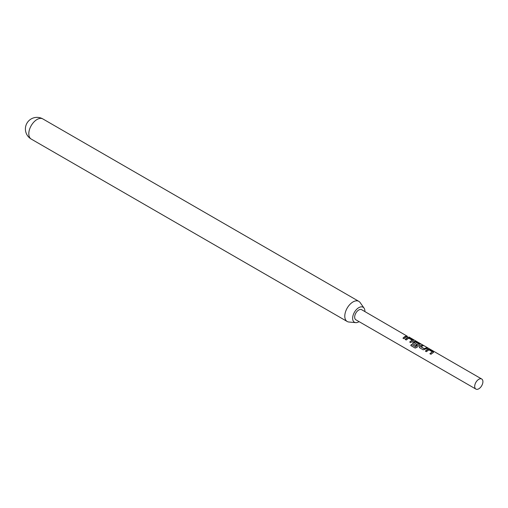<?xml version="1.0" encoding="UTF-8"?>
<svg xmlns="http://www.w3.org/2000/svg" width="508" height="508" viewBox="0 0 508 508"><rect width="100%" height="100%" fill="white"/><g stroke="black" fill="none" stroke-linecap="round" stroke-linejoin="round"><path stroke-width="0.76" d="M407.422 336.328L361.677 309.709A5.817 3.359 120 0 0 358.769 310.001A5.817 3.359 120 0 0 354.971 315.119A5.817 3.359 120 0 0 355.86 319.78L475.894 389.077A5.817 3.359 120 0 0 478.803 388.791A5.817 3.359 120 0 0 482.6 383.667A5.817 3.359 120 0 0 481.711 379.012A5.817 3.359 120 0 0 478.803 379.298A5.817 3.359 120 0 0 475.005 384.423A5.817 3.359 120 0 0 475.894 389.077M408.813 336.931L481.711 379.012M425.45 351.199L427.895 349.377L429.692 349.733L433.318 351.828L433.451 352.584M429.971 353.809L432.321 351.834L428.962 349.834L426.409 351.669L425.374 351.072L427.209 349.51L427.92 349.174L429.755 349.523L433.381 351.619L433.483 352.381L430.936 354.286L429.895 353.682L432.321 351.834M419.678 347.872L419.703 346.348L420.478 345.815L421.989 345.288L423.024 345.891M420.865 346.659L424.205 348.691L426.58 347.688L427.615 348.285L423.234 349.834L419.608 347.745L419.671 346.183L422.053 345.078L423.088 345.675L420.891 346.831L424.237 348.863L426.517 347.904L427.552 348.501M412.947 343.986L412.972 342.462L414.426 341.605L416.223 341.96L419.849 344.056L419.989 344.811M415.246 348.082L410.896 345.567L411.55 344.443L415.652 346.812L418.738 343.992L415.385 341.992L414.668 342.271L414.02 342.703L416.954 344.507L415.842 345.573L412.553 343.414M414.02 342.703L416.985 344.672M405.244 339.541L407.695 337.712L409.492 338.074L413.118 340.163L413.252 340.925M409.772 342.151L412.115 340.176L408.762 338.176L406.21 340.011L405.174 339.408L407.01 337.845L407.721 337.509L409.556 337.858L413.182 339.954L413.283 340.722L410.731 342.621L409.696 342.024L412.115 340.176M403.035 338.265L404.8 336.766L406.317 336.239L407.353 336.836M364.89 311.563A8.668 5.004 120 0 0 364.071 308.14A8.668 5.004 120 0 0 358.769 307.67A8.668 5.004 120 0 0 352.85 316.325A8.668 5.004 120 0 0 355.695 322.637A8.668 5.004 120 0 0 358.769 321.818A8.668 5.004 120 0 0 359.073 321.634M355.695 322.637L348.894 322.015A11.627 6.712 -60 0 1 347.199 321.494A11.627 6.712 -60 0 1 345.415 312.172A11.627 6.712 -60 0 1 353.016 301.93A11.627 6.712 -60 0 1 358.826 301.352A11.627 6.712 -60 0 1 360.128 302.558L364.071 308.14M419.608 347.745L419.284 347.301M412.877 343.859L412.94 342.29L414.458 341.395L416.287 341.751L419.913 343.84L420.014 344.608L416.712 347.504L415.119 348.037L410.769 345.523L411.448 344.354L415.55 346.723L418.738 343.992M405.835 337.172L404 338.734L402.965 338.137L404.8 336.575L406.375 336.029L407.416 336.626L405.835 337.172M413.118 340.163L413.283 340.722M419.849 344.056L420.014 344.608M433.318 351.828L433.483 352.381M31.217 139.059A11.627 11.627 0 0 1 25.4 128.988A11.627 11.627 0 0 1 42.843 118.923A11.627 6.712 120 0 0 37.027 119.494A11.627 6.712 120 0 0 28.804 133.737A11.627 6.712 120 0 0 31.217 139.059L347.199 321.494M42.843 118.923L358.826 301.352"/></g></svg>
